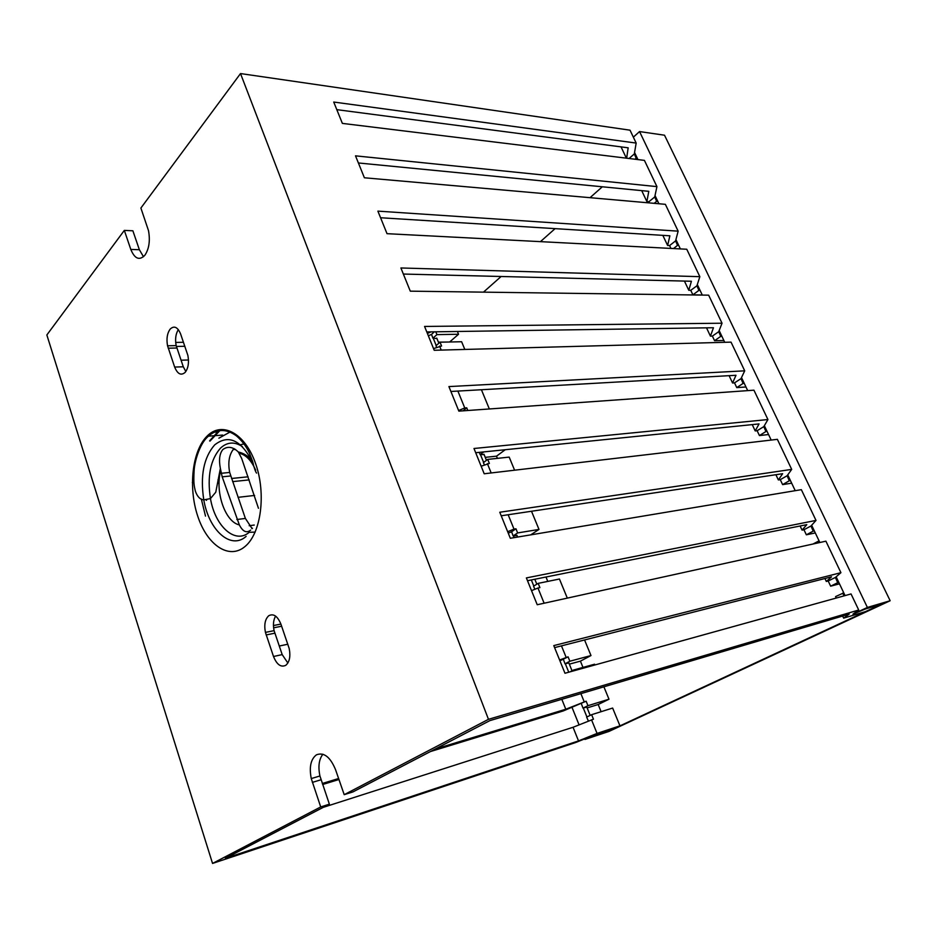 <?xml version="1.0" encoding="UTF-8"?>
<svg xmlns="http://www.w3.org/2000/svg" width="937" height="937" viewBox="0 0 937 937"><rect width="100%" height="100%" fill="white"/><g stroke="black" fill="none" stroke-linecap="round" stroke-linejoin="round"><path stroke-width="1.41" d="M483.469 292.145L501.119 276.497M540.438 241.641L555.102 228.64M590.029 197.684L602.315 186.791M619.954 725.835L612.634 708.056L591.622 714.685L593.461 719.194L573.046 727.276L578.527 740.898L597.056 733.425L619.954 725.835L609.003 730.965L881.998 603.99L865.636 608.827L853.736 613.829L867.393 607.445L890.15 600.734L664.52 135.209L639.538 131.567L633.353 137.165M438.399 342.146L449.772 341.993M496.505 456.167L497.406 458.369M545.978 577.016L547.77 581.397M580.413 661.147L582.978 667.413M598.169 704.507L601.109 711.687M890.15 600.734L608.921 731.446L584.946 739.434L594.269 735.077L597.701 733.929L591.786 736.693L609.003 730.965M579.066 724.84L572.015 707.388M433.222 338.175L436.209 345.542M480.458 454.586L483.644 462.433M513.441 535.87L514.155 537.639M531.326 579.956L533.797 586.035M565.327 663.736L568.759 672.204M583.294 708.032L586.913 716.957M436.759 338.105L438.844 343.235M483.972 454.222L486.455 460.336M516.931 535.296L517.646 537.053M534.816 579.253L536.819 584.196M568.782 662.799L572.038 670.798M586.749 706.966L590.169 715.388M639.538 131.567L867.393 607.445M845.069 595.592L836.132 576.794M819.852 542.511L811.641 525.247M795.232 490.683L787.724 474.883M771.186 440.074L764.346 425.679M747.691 390.624L741.495 377.576M724.734 342.31L719.147 330.538M702.305 295.073L697.304 284.555M680.367 248.902L675.928 239.567M658.922 203.751L655.022 195.54M637.933 159.595L634.548 152.462M534.898 589.279L533.54 586.199L538.178 583.364L539.899 587.616L537.955 588.026L544.139 603.229M538.178 583.364L559.436 579.019L567.318 598.122M573.046 727.276L323.277 807.343M609.003 730.93L592.407 736.447L598.333 733.683L594.269 735.03L575.833 742.455L212.547 863.434L320.712 806.944L329.379 804.169L225.395 858.304L578.527 740.898M175.676 342.427L183.488 342.286M188.489 359.995L181.028 360.206M214.151 432.215L217.115 431.992M235.492 449.397L233.137 449.596L234.098 448.577M192.354 482.508L193.936 482.344M217.981 479.885L219.223 479.756M231.556 478.491L248.106 476.804M254.63 495.439L238.068 497.336M249.195 525.727L254.243 525.06M273.44 625.553L280.901 624.077M287.858 644.223L279.238 646.038M561.813 699.295L565.796 709.227L586.129 701.204L563.207 710.96L430.47 751.544M322.293 783.496L338.62 778.518M435.272 749.038L565.796 709.227M338.96 779.514L322.644 784.503M281.639 626.221L273.604 627.813M252.486 528.234L251.725 528.327M249.195 479.896L232.634 481.618M219.059 483.035L217.97 483.152M222.666 435.084L208.354 436.162M184.87 346.28L176.367 346.456M329.379 804.169L319.927 775.977L311.26 778.577C309.046 766.993 310.791 759.064 316.495 754.8C323.909 752.024 330.257 756.967 335.528 769.617L344.207 794.67L488.47 719.323L240.516 73.566L140.89 208.037L148.514 230.689C150.307 240.727 149.088 248.914 144.872 255.251C139.402 260.802 134.705 258.858 130.805 249.429L124.328 230.397L46.85 334.966L212.547 863.434M311.26 778.577L320.712 806.944M273.51 656.497L265.429 632.393C263.976 624.698 265.077 619.146 268.72 615.761C273.463 613.243 277.528 616.042 280.924 624.147L289.193 648.509C290.704 656.439 289.556 662.049 285.762 665.329C280.913 667.589 276.825 664.638 273.51 656.497L282.189 654.612L274.096 630.66C272.878 624.78 273.381 619.931 275.607 616.113M174.657 367.07L167.547 345.788C166.294 338.784 167.184 333.209 170.218 329.039C174.212 325.397 177.679 327.048 180.618 333.994L187.892 355.451C189.192 362.654 188.278 368.311 185.116 372.411C181.04 375.842 177.55 374.062 174.657 367.07L183.289 366.789L176.168 345.612C174.973 339.194 175.687 333.853 178.335 329.613M240.516 73.566L630.027 130.184L636.164 143.068L634.314 153.949L629.043 158.505M488.47 719.323L858.714 610.01L852.975 614.133L865.483 608.956L881.26 604.283L865.554 611.592L843.64 618.139L849.191 614.098L489.828 720.635L352.944 791.906L344.207 794.67M143.502 256.726L139.367 249.722L132.878 230.795L124.328 230.397M319.927 775.977C317.971 766.56 318.967 759.298 322.902 754.215M287.87 663.021L282.189 654.612M185.831 371.509L183.289 366.789M858.714 610.01L851.042 593.941L564.976 673.258L553.779 645.605L840.922 572.683L825.907 541.176L537.229 604.74L526.371 577.918L816.01 520.422L801.346 489.664L510.325 538.271L499.784 512.246L791.695 469.39L777.37 439.336L484.206 473.771L473.981 448.495L767.93 419.542L753.934 390.179L458.849 411.132L448.917 386.583L744.716 370.829L731.036 342.134L434.218 350.286L424.566 326.439L722.029 323.218L708.653 295.167L410.289 291.161L400.895 267.97L699.845 276.673L686.762 249.242L387.016 233.676L377.892 211.13L678.142 231.158L665.364 204.325L364.388 177.772L355.51 155.847L656.931 186.627L644.422 160.379L342.368 123.391L333.724 102.039L636.164 143.068M840.922 572.683L835.394 577.438L828.191 580.987L826.317 581.467L831.529 576.829L554.599 647.619M816.01 520.422L810.973 525.997L803.958 529.733L802.072 530.119L806.792 524.65L527.508 580.717M791.695 469.39L787.115 475.75L780.275 479.662L778.366 479.955L782.641 473.7L501.225 515.783M767.93 419.542L763.796 426.64L757.131 430.715L755.21 430.926L759.052 423.922L475.691 452.723M744.716 370.829L741.003 378.63L734.514 382.87L732.57 382.999L735.99 375.28L450.896 391.467M722.029 323.218L718.714 331.698L712.389 336.09L710.433 336.125L713.455 327.739L426.792 331.932M699.845 276.673L696.917 285.797L690.756 290.329L688.789 290.294L691.412 281.252L403.355 274.049M678.142 231.158L675.589 240.891L669.592 245.564L667.612 245.459L669.873 235.796L380.563 217.747M656.931 186.627L654.729 196.957L648.884 201.748L646.881 201.572L648.791 191.324L358.391 162.968M626.654 158.212L628.165 147.812L336.805 109.652M842.644 616.031L843.64 618.139M843.768 592.852L835.57 596.6L836.249 598.04M844.061 595.873L842.679 593.156M818.774 542.746L818.083 541.352L819.184 541.106M838.802 582.404L837.713 582.697L835.394 577.438M813 544.022L818.083 541.352M837.713 582.697L830.639 586.175L839.482 583.845M828.191 580.987L830.639 586.175M826.317 581.467L824.923 578.516M793.686 490.941L795.162 490.555M814.335 530.904L813.222 531.127L810.973 525.997M813.222 531.127L806.347 534.804L815.295 532.93M803.958 529.733L806.347 534.804M802.072 530.119L800.116 525.997M790.43 480.576L789.305 480.751L787.115 475.75M789.305 480.751L782.618 484.616L791.66 483.176M778.366 479.955L775.895 474.708M780.275 479.662L782.618 484.616M767.063 431.407L765.939 431.524L763.796 426.64M765.939 431.524L759.427 435.564L768.551 434.534M755.21 430.926L752.235 424.613M757.131 430.715L759.427 435.564M744.224 383.338L743.088 383.409L741.003 378.63M743.088 383.409L736.751 387.613L745.969 386.981M732.57 382.999L729.115 375.667M734.514 382.87L736.751 387.613M721.9 336.336L720.752 336.36L718.714 331.698M720.752 336.36L714.58 340.717L723.868 340.482M710.433 336.125L706.521 327.833M712.389 336.09L714.58 340.717M700.068 290.365L698.908 290.353L696.917 285.797M698.908 290.353L692.9 294.862L702.258 294.991M688.789 290.294L684.432 281.077M690.756 290.329L692.9 294.862M678.704 245.4L677.533 245.342L675.589 240.891M677.533 245.342L673.504 248.551M667.612 245.459L662.834 235.351M669.592 245.564L670.939 248.422M657.797 201.408L656.626 201.303L654.729 196.957M656.626 201.303L654.202 203.341M646.881 201.572L641.716 190.633M648.884 201.748L649.435 202.919M637.347 158.353L636.164 158.201L634.314 153.949M626.384 158.177L621.044 146.886M636.164 158.201L635.005 159.231M434.323 331.815L431.524 334.415L428.338 335.762M427.389 333.396L431.02 331.874M457.397 331.487L458.544 334.263L436.935 334.614L435.787 331.803M449.76 341.9L458.544 334.263M431.524 334.415L432.917 338.175L436.923 338.526M436.935 334.614L432.917 338.175M433.538 348.599L441.573 346.011L440.027 342.204L461.625 341.736L464.811 349.442M440.027 342.204L435.986 345.741L436.665 347.287M439.594 346.058L441.233 350.098M467.821 410.5L466.731 407.818L464.752 407.958L457.888 391.069M481.419 389.733L489.337 408.965M458.603 410.523L464.752 407.958M463.089 410.828L466.731 407.818M479.322 452.36L480.154 454.621L484.101 454.55M483.773 451.903L480.154 454.621M485.249 457.35L496.528 456.167L505.242 449.725M481.161 466.228L489.36 463.428L487.72 459.399L509.189 457.104L514.589 470.198M487.72 459.399L483.398 462.62L484.406 464.881M487.392 463.639L491.175 472.951M530.682 534.875L538.998 529.428L517.646 532.93L513.136 535.929L511.602 531.771L508.252 533.153M513.136 535.929L517.037 535.554M517.646 532.93L515.959 528.784L514.003 529.1L508.159 514.741M531.502 511.251L538.998 529.428M507.667 531.701L514.003 529.1M511.602 531.771L515.959 528.784M537.955 588.026L531.537 590.65M240.364 444.747L244.03 443.927M258.46 508.287L241.711 458.521L238.303 451.962C232.821 446.726 227.632 445.942 222.76 449.608C219.527 453.695 218.731 459.985 220.371 468.453L222.186 476.828L239.345 524.896C242.812 531.666 246.572 533.399 250.636 530.108M252.123 528.644L245.377 518.43L229.682 472.447C227.867 462.925 229.015 455.3 233.137 449.596M591.528 719.803L597.056 733.425M591.622 714.685L586.632 717.098L588.401 721.068M580.893 693.638L584.196 701.79M581.315 703.617L583.001 708.126L586.785 707.072M570.012 671.864L573.456 670.049L594.562 664.216L594.866 664.965M603.885 686.821L608.991 699.213L587.956 705.69L586.129 701.204M573.772 670.822L573.456 670.049M587.124 707.915L598.193 704.507L608.991 699.213M587.956 705.69L583.001 708.126M559.6 659.999L568.08 656.837L559.928 660.808M561.462 645.862L566.135 657.341M563.383 659.402L565.023 663.818L568.841 662.939M584.559 639.959L590.989 655.549L569.86 661.229L568.08 656.837M569.333 664.146L580.436 661.135L590.989 655.549M569.86 661.229L565.023 663.818M207.03 436.173C192.12 450.978 188.126 487.779 197.801 516.357C207.253 545.111 228.991 560.057 244.955 546.564C261.072 533.54 266.401 493.647 255.508 463.323C244.838 432.789 221.764 420.936 207.03 436.173M205.496 516.1L201.314 498.999M209.63 440.812L218.836 430.692M321.016 779.771L312.349 782.383M130.805 249.429L139.367 249.722M274.822 633.189L266.143 634.946M205.59 499.538L206.527 500.346L206.351 499.386M218.883 438.176L230.033 432.039M249.289 532.31L255.18 532.087M249.277 457.83L250.296 457.748M230.689 475.973L222.186 476.828M239.204 453.215C245.822 454.703 251.315 460.36 255.684 470.163M249.511 532.029C235.421 544.819 215.147 526.559 210.462 498.601C207.065 476.488 210.415 459.657 220.5 448.132C227.164 441.948 234.461 441.432 242.378 446.598M236.862 519.52L245.377 518.43M239.345 524.896C225.079 521.956 214.76 491.433 220.71 470.714M253.224 463.452C241.5 440.062 228.628 433.901 214.62 444.946C203.716 457.537 200.108 475.844 203.786 499.878C208.869 530.26 230.795 550.242 246.126 536.386M176.835 348.014L168.215 348.201M274.096 630.66L265.429 632.393M209.923 441.151L219.984 430.505M229.682 472.447L221.191 473.29M238.303 451.962C244.498 453.438 249.324 456.752 252.779 461.894M220.371 468.465L215.768 492.194L210.462 498.601L203.786 499.878C200.108 499.585 197.297 496.669 195.364 491.129C194.193 486.01 193.397 483.48 194.111 470.737C194.404 462.527 199.265 444.665 207.382 437.099C216.213 428.724 225.899 428.326 236.44 435.881C241.84 440.542 246.126 446.176 249.277 452.794L252.58 461.273C253.997 467.493 255.321 471.428 256.539 473.091M176.168 345.612L167.547 345.788"/></g></svg>
